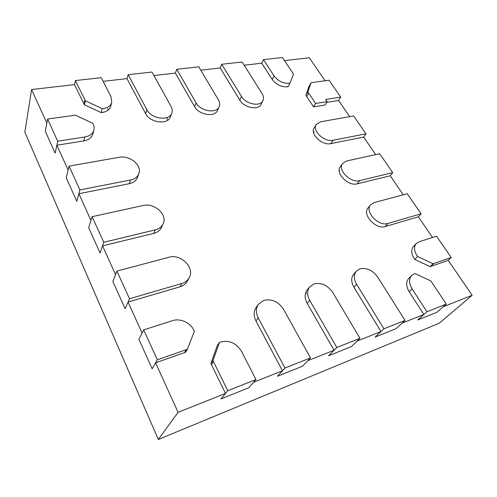 <?xml version="1.0" encoding="UTF-8"?>
<svg xmlns="http://www.w3.org/2000/svg" width="497" height="497" viewBox="0 0 497 497"><rect width="100%" height="100%" fill="white"/><g stroke="black" fill="none" stroke-linecap="round" stroke-linejoin="round"><path stroke-width="0.75" d="M320.733 121.746L353.665 115.944L365.978 133.817L332.984 140.284C324.367 142.459 311.836 130.537 316.272 124.505L320.733 121.746M316.272 124.505L314.185 127.897C309.749 133.935 322.205 145.807 330.797 143.614L363.686 137.073L365.978 133.817M79.899 189.922L76.811 201.328L66.225 177.796L69.046 166.116L119.205 157.276C129.785 155.008 142.31 165.402 138.825 173.646C137.514 176.944 134.73 179.069 130.475 180.007L79.899 189.922L69.046 166.116M346.651 160.96L379.696 153.728L392.736 172.645L359.654 180.616C350.646 183.343 337.314 169.85 342.588 163.501L346.651 160.96M342.588 163.501L340.302 166.775C335.028 173.13 348.267 186.561 357.25 183.822L390.232 175.789L392.736 172.645M103.767 242.287L100.071 253.023L88.696 227.744L92.088 216.673L143.111 205.503C154.374 202.559 167.762 214.629 163.171 223.725C161.718 226.831 159.065 228.887 155.201 229.894L103.767 242.287L92.088 216.673M374.16 202.565L407.273 193.743L421.089 213.803L387.971 223.451C378.534 226.825 364.313 211.424 370.588 204.801L374.16 202.565M370.588 204.801L368.072 207.939C361.804 214.561 375.918 229.9 385.33 226.508L418.356 216.81L421.089 213.803M129.5 298.747L125.107 308.674L112.856 281.439L116.901 271.107L168.775 257.284C180.871 253.47 195.265 267.846 189.14 277.835C187.586 280.6 185.132 282.489 181.778 283.52L129.5 298.747L116.901 271.107M242.163 62.001L262.031 93.523C263.652 96.182 263.944 98.586 262.925 100.748C260.298 107.029 245.798 104.19 241.467 96.437L221.755 64.275L242.163 62.001M200.788 70.183L220.183 67.965L221.755 64.275M359.946 268.846C366.724 267.454 372.651 270.2 377.72 277.084L405.036 320.428L383.914 328.803L356.629 284.296C353.702 279.072 353.622 274.692 356.38 271.151L359.946 268.846M405.036 320.428L396.003 328.691L375.092 337.084L383.914 328.803M198.794 66.828L218.32 99.717C219.78 102.245 220.053 104.594 219.14 106.756C216.574 113.9 200.446 111.278 196.091 102.86L176.777 69.282L198.794 66.828M153.915 75.544L175.391 73.09L176.777 69.282M314.061 283.899C321.422 282.352 327.653 285.21 332.754 292.466L359.958 338.295L336.804 347.478L309.699 300.356C306.941 295.119 306.941 290.615 309.712 286.837L314.061 283.899M359.958 338.295L351.404 346.589L328.523 355.771L336.804 347.478M151.976 72.04L171.03 106.408C172.31 108.775 172.571 111.011 171.807 113.13C169.409 121.305 151.299 119.025 146.932 109.825L128.151 74.693L151.976 72.04M103.146 81.346L126.99 78.625L128.151 74.693M263.832 300.368C271.859 298.654 278.426 301.629 283.538 309.302L310.488 357.908L284.992 368.016L258.229 317.962C255.688 312.799 255.756 308.215 258.44 304.22L263.832 300.368M310.488 357.908L302.549 366.19L277.401 376.279L284.992 368.016M74.42 115.335L75.451 115.223L92.753 123.293C94.082 125.592 94.467 127.859 93.896 130.102C92.753 133.786 89.709 136.085 84.763 137.004L57.702 141.223L47.588 119.038L74.42 115.335M57.702 141.223L55.148 153.175L45.27 131.22L47.588 119.038M111.757 102.494L110.638 106.42C109.557 109.731 106.737 111.769 102.189 112.527L101.208 112.633L102.276 108.688C107.383 108.147 110.545 106.078 111.757 102.494L111.005 96.691L101.27 77.687L75.407 80.564L85.366 100.761L102.276 108.688M101.208 112.633L84.397 104.761L85.366 100.761M157.325 359.797L143.695 329.884L138.899 339.327L152.138 368.749L155.592 362.785L185.48 352.274L187.394 349.285L157.325 359.797L152.138 368.749L138.899 339.327L142.092 333.04L128.033 302.058L125.107 308.674L112.856 281.439L115.552 274.555L102.531 245.872L100.071 253.023L88.696 227.744L90.957 220.364L78.868 193.724L76.811 201.328L66.225 177.796L68.108 170.011L56.851 145.205L55.148 153.175L45.27 131.22L46.817 123.094L31.584 89.535L74.513 84.62L75.407 80.564M293.087 73.525L293.478 74.159L289.993 83.204C283.681 83.825 278.37 81.409 274.058 75.948L263.478 59.628L282.451 57.515L293.087 73.525M244.195 65.219L261.745 63.212L272.25 79.495C276.226 84.652 281.283 87.093 287.415 86.826L288.105 86.702L289.993 83.204M261.745 63.212L263.478 59.628M451.195 257.496L448.207 260.353L430.129 266.64L433.073 263.77L451.195 257.496L436.515 236.193L419.089 241.766L416.312 243.468C413.591 246.879 414.02 251.227 417.604 256.514L433.073 263.77M430.129 266.64L414.74 259.434L417.604 256.514M414.349 273.822L415.088 273.598L430.893 280.967L446.281 304.077L426.929 311.749L412.125 288.906C408.876 283.383 408.727 278.904 411.678 275.475L414.349 273.822M446.281 304.077L436.882 312.296L417.697 319.993L426.929 311.749M210.908 363.506L217.319 345.415L219.413 342.439L220.432 342.035C229.272 339.917 236.317 343.054 241.561 351.435L255.955 379.528L227.738 390.71L213.002 360.605L210.908 363.506L225.501 393.444L178.075 412.324L155.592 362.785M219.413 342.439L213.002 360.605M255.955 379.528L248.798 387.759L221.035 398.898L227.738 390.71M143.695 329.884L172.459 320.683C180.604 317.881 191.202 323.031 194.333 331.282L187.394 349.285M309.712 286.837L307.239 289.869C304.481 293.64 304.462 298.132 307.196 303.344L334.04 350.242L307.842 360.667L302.549 366.19L277.401 376.279L282.458 370.774L253.563 382.274L248.798 387.759L221.035 398.898L225.501 393.444M305.462 293.478L306.618 293.013M356.38 271.151L353.734 274.145C350.975 277.68 351.05 282.054 353.945 287.26L380.975 331.561L357.107 341.06L351.404 346.589L328.523 355.771L334.04 350.242M258.44 304.22L256.203 307.283C253.52 311.271 253.445 315.837 255.961 320.975L282.458 370.774M326.722 102.357L338.587 100.469L340.687 97.114L329.039 80.21L311.091 82.707L309.128 86.149L305.891 95.3L313.57 106.88L325.094 105.022L327.163 101.636L315.595 103.463L308.724 93.15L306.742 96.586M411.678 275.475L408.782 278.357C405.832 281.78 405.962 286.247 409.18 291.751L423.854 314.495L402.03 323.18L396.003 328.691L375.092 337.084L380.975 331.561M107.7 108.526L108.296 109.992M56.851 145.205L83.757 140.937C88.677 140.005 91.703 137.706 92.852 134.028L93.896 130.102M74.513 84.62L84.397 104.761M423.854 314.495L417.697 319.993L436.882 312.296L443.15 306.811L472.15 295.268L448.207 260.353M418.356 216.81L432.52 237.473M31.584 89.535L24.85 132.159L158.319 439.485L439.242 323.212L472.15 295.268M284.501 60.609L309.308 57.77L325.069 80.756M338.587 100.469L349.677 116.646M363.686 137.073L375.701 154.604M390.232 175.789L403.272 194.812M158.319 439.485L178.075 412.324M220.183 67.965L239.753 100.046C244.046 107.781 258.477 110.576 261.105 104.302L262.925 100.748M175.391 73.09L194.563 106.575C198.881 114.975 214.928 117.553 217.5 110.409L219.14 106.756M126.99 78.625L145.627 113.651C149.957 122.827 167.974 125.058 170.372 116.894L171.807 113.13M78.868 193.724L129.158 183.722C133.395 182.778 136.166 180.66 137.47 177.361L138.825 173.646M102.531 245.872L153.672 233.416C157.518 232.403 160.164 230.347 161.612 227.247L163.171 223.725M128.033 302.058L180.013 286.8C183.35 285.769 185.791 283.88 187.344 281.128L189.14 277.835M416.312 243.468L413.504 246.425C410.777 249.836 411.193 254.172 414.74 259.434M166.768 117.752L167.719 120.187M313.489 132.152L314.427 131.922M339.246 170.912L339.743 170.788M308.724 93.15L307.86 91.858L305.891 95.3M340.687 97.114L325.684 99.456L327.163 101.636M311.091 82.707L307.86 91.858M315.595 103.463L313.57 106.88M330.797 143.614L332.984 140.284M129.158 183.722L130.475 180.007M357.25 183.822L359.654 180.616M153.672 233.416L155.201 229.894M385.33 226.508L387.971 223.451M180.013 286.8L181.778 283.52M239.753 100.046L241.467 96.437M353.945 287.26L356.629 284.296M194.563 106.575L196.091 102.86M307.196 303.344L309.699 300.356M145.627 113.651L146.932 109.825M255.961 320.975L258.229 317.962M83.757 140.937L84.763 137.004M83.987 104.003L84.956 100.003M272.25 79.495L274.058 75.948M430.837 266.429L433.782 263.559M409.18 291.751L412.125 288.906M211.405 364.618L213.499 361.723M184.412 352.696L186.319 349.708"/></g></svg>
